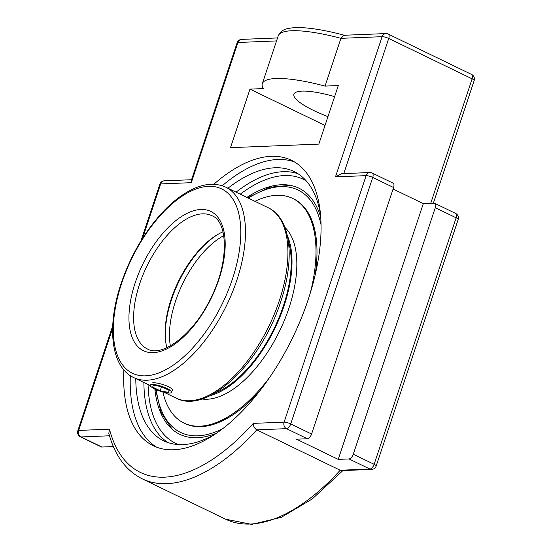 <?xml version="1.0" encoding="UTF-8"?>
<svg xmlns="http://www.w3.org/2000/svg" width="552" height="552" viewBox="0 0 552 552"><rect width="100%" height="100%" fill="white"/><g stroke="black" fill="none" stroke-linecap="round" stroke-linejoin="round"><path stroke-width="0.83" d="M213.803 184.271A158.562 78.322 115.8 0 1 291.49 160.315A158.562 78.322 115.8 0 1 308.195 299.57A158.562 78.322 115.8 0 1 153.29 445.747A158.562 78.322 115.8 0 1 123.896 369.95M294.671 162.046A158.562 78.322 -64.2 0 0 222.249 185.755M130.306 375.65A158.562 78.322 -64.2 0 0 156.623 447.168M320.602 215.266A149.606 73.892 -64.2 0 0 294.099 171.534A149.606 73.892 -64.2 0 0 274.944 167.773A149.606 73.892 -64.2 0 0 227.935 188.232M135.778 378.582A149.606 73.892 -64.2 0 0 163.709 440.834A149.606 73.892 -64.2 0 0 214.452 434.507M216.198 433.327A136.724 67.53 115.8 0 1 197.25 437.722A136.724 67.53 115.8 0 1 171.189 428.38A136.724 67.53 115.8 0 1 154.843 389.008M246.882 197.402A136.724 67.53 115.8 0 1 288.965 185.134A136.724 67.53 115.8 0 1 320.76 217.364M335.478 176.875L341.653 173.68L369.826 172.541A4.996 4.202 87.7 0 0 366.121 175.639L284.114 422.142L253.306 423.384C253.223 426.178 254.382 428.331 256.783 429.856L286.488 428.656A4.996 4.202 -92.3 0 1 284.114 422.142A4.996 1.111 -161.6 0 1 290.731 423.929L372.731 177.427A4.996 1.111 -161.6 0 0 366.121 175.639L335.478 176.875L382.115 36.68A4.996 4.202 87.7 0 1 385.827 33.575A4.996 4.996 0 0 1 388.201 34.072L471.608 74.458A4.996 2.47 -64.2 0 1 472.132 78.846A4.996 1.111 18.4 0 1 474.175 80.53A4.996 4.996 0 0 0 471.608 74.458M253.306 423.384A188.17 92.943 115.8 0 1 109.475 429.18L108.82 433.348C114.781 455.421 125.877 470.566 142.119 478.784A193.165 95.413 -64.2 0 0 256.783 429.856L340.191 470.235A193.165 95.413 115.8 0 1 225.52 519.17L251.74 524.4L281.272 517.348L312.239 498.953L342.916 470.566M338.231 459.381L423.308 203.633L434.12 203.198A4.996 2.47 115.8 0 1 434.755 203.322A4.996 2.47 115.8 0 1 435.286 207.711L353.287 454.213A4.996 2.47 115.8 0 1 349.043 458.947L338.231 459.381L296.527 439.192L307.34 438.75A4.996 2.47 -64.2 0 0 311.583 434.024L393.583 187.521A4.996 2.47 -64.2 0 0 393.058 183.133L372.207 173.038A4.996 4.996 0 0 0 369.826 172.541M109.475 429.18L78.66 430.422A4.996 1.111 -161.6 0 0 77.825 430.739A4.996 4.996 0 0 0 80.392 436.811L101.244 446.906A4.996 2.47 -64.2 0 0 101.885 447.03L112.698 446.596L113.553 447.01M142.568 238.305L160.66 183.919L191.296 182.684L191.247 180.656L237.105 42.801A4.996 1.111 -161.6 0 1 237.933 42.483A4.996 4.202 -92.3 0 1 241.645 39.385A4.996 4.996 0 0 0 237.105 42.801M385.827 33.575L343.979 35.266L340.929 38.336L325.038 86.098A81.599 18.126 -161.6 0 0 262.324 83.669A81.599 18.126 -161.6 0 0 263.235 88.589L249.98 89.12L230.508 147.667L318.821 144.106L338.293 85.56L325.038 86.098M371.634 469.414L341.833 470.614L340.191 470.235L369.895 469.041A4.996 4.202 87.7 0 0 371.634 469.414A4.996 4.996 0 0 0 376.174 465.998L458.174 219.496A4.996 4.996 0 0 0 455.607 213.417A4.996 2.47 115.8 0 1 456.138 217.805A4.996 1.111 18.4 0 1 458.174 219.496M393.086 189.005L423.308 203.633M327.964 116.617A48.293 10.729 18.4 0 1 313.619 110.476A48.293 10.729 18.4 0 1 293.926 94.185A48.293 10.729 18.4 0 1 334.622 96.607M249.98 89.12L325.024 125.456M214.9 393.058A95.172 47.01 -64.2 0 0 274.303 328.164A95.172 47.01 -64.2 0 0 288.365 241.321M209.912 395.729A96.434 47.638 -64.2 0 0 274.861 328.44A96.434 47.638 -64.2 0 0 287.371 235.759M162.874 391.954A124.78 61.631 -64.2 0 0 183.961 423.06L184.954 423.536A124.78 61.631 -64.2 0 0 200.928 426.675A124.78 61.631 -64.2 0 0 258.412 392.603M314.992 275.738A124.78 61.631 -64.2 0 0 293.705 198.927L292.712 198.451A124.78 61.631 -64.2 0 0 276.738 195.311A124.78 61.631 -64.2 0 0 254.969 201.321M183.961 423.06A124.78 61.631 -64.2 0 0 199.934 426.192A124.78 61.631 -64.2 0 0 269.1 378.12M310.265 293.112A124.78 61.631 -64.2 0 0 292.712 198.451M201.825 398.972A96.434 47.638 -64.2 0 0 207.145 399.241A96.434 47.638 -64.2 0 0 281.851 326.177A96.434 47.638 -64.2 0 0 284.894 227.396M152.09 384.475A11.295 2.512 18.4 0 1 164.51 387.394A11.295 2.512 18.4 0 1 171.644 392.313A11.295 2.512 18.4 0 1 169.768 393.031A11.295 2.512 18.4 0 1 157.355 390.112A11.295 2.512 18.4 0 1 150.213 385.186A11.295 2.512 18.4 0 1 152.09 384.475M152.662 387.111L153.408 385.11L161.674 386.752L169.202 390.395L168.457 392.396L160.19 390.754L152.662 387.111M160.19 390.754L161.529 386.717M168.457 392.396L169.133 390.361M222.987 231.812A74.023 36.563 -64.2 0 0 219.047 233.731A74.023 36.563 -64.2 0 0 171.141 299.225A74.023 36.563 -64.2 0 0 165.959 343.392A74.023 36.563 -64.2 0 0 166.897 347.67M166.069 344.034A75.334 37.212 115.8 0 1 219.627 233.42M152.635 382.846C158.217 382.122 173.921 387.601 172.238 390.547M298.032 173.749A149.606 73.892 -64.2 0 0 283.059 171.7A149.606 73.892 -64.2 0 0 236.049 192.158M143.886 382.508A149.606 73.892 -64.2 0 0 167.884 442.545M178.6 444.574A146.646 72.436 115.8 0 1 148.081 384.537M240.244 194.194A146.646 72.436 115.8 0 1 306.263 180.897M435.286 207.711L456.138 217.805L374.132 464.308A4.996 1.111 18.4 0 1 376.174 465.998M353.287 454.213L374.132 464.308A4.996 2.47 115.8 0 1 369.895 469.041L349.043 458.947M343.779 173.59L388.732 38.461A4.996 1.111 -161.6 0 0 382.115 36.68L340.929 38.336A81.599 18.126 18.4 0 0 278.215 35.908C280.264 31.581 283.756 29.083 288.689 28.414C293.664 27.434 300.019 27.331 307.747 28.104C318.469 29.173 330.745 31.581 344.579 35.335M430.719 203.336L472.132 78.846L388.732 38.461A4.996 2.47 -64.2 0 0 388.201 34.072M164.365 180.821A4.996 4.202 -92.3 0 0 160.66 183.919A4.996 1.111 -161.6 0 0 159.832 184.237A4.996 4.996 0 0 1 164.365 180.821L191.558 179.724M393.583 187.521L372.731 177.427A4.996 2.47 -64.2 0 0 372.207 173.038M80.392 436.811A4.996 2.47 -64.2 0 0 81.034 436.936L109.503 435.79M112.622 328.316L78.66 430.422A4.996 4.202 87.7 0 0 81.034 436.936L101.885 447.03M307.34 438.75L286.488 428.656A4.996 2.47 -64.2 0 0 290.731 423.929L311.583 434.024M191.296 182.684L237.933 42.483L276.545 40.931M139.621 283.963A74.023 36.563 115.8 0 1 211.933 215.728C228.19 221.483 229.315 262.973 210.16 299.384C193.055 335.188 161.501 357.71 147.418 348.974A74.023 36.563 115.8 0 1 139.621 283.963M135.212 282.776A77.349 38.205 -64.2 0 0 177.378 342.219A77.349 38.205 -64.2 0 0 218.613 218.268A77.349 38.205 -64.2 0 0 135.212 282.776M121.647 283.321A102.41 50.584 115.8 0 1 208.587 186.341A102.41 50.584 115.8 0 1 232.489 278.857A102.41 50.584 115.8 0 1 145.549 375.836A102.41 50.584 115.8 0 1 121.647 283.321M279.346 300.598A105.742 52.233 115.8 0 1 176.047 398.082C207.559 415.014 261.379 362.609 280.706 301.723C295.223 258.902 291.125 218.454 268.21 207.731A105.742 52.233 115.8 0 1 279.346 300.598M150.213 385.572L133.591 377.527A105.742 52.233 -64.2 0 0 236.898 280.043A105.742 52.233 -64.2 0 0 225.754 187.176L268.21 207.731M170.368 345.904A74.023 36.563 115.8 0 1 223.76 235.628M222.352 428.869A134.681 66.523 115.8 0 1 197.878 435.832A134.681 66.523 115.8 0 1 156.306 389.677M248.331 198.106A134.681 66.523 115.8 0 1 321.078 224.961M77.825 430.739L112.711 325.866M141.008 240.803L159.832 184.237M241.645 39.385L277.539 37.943M433.354 203.233L474.175 80.53M455.607 213.417L434.755 203.322M142.119 478.784L225.52 519.17M278.215 35.908L262.324 83.669M163.992 392.244L176.047 398.082M133.591 377.527C110.676 366.804 106.577 326.356 121.095 283.528C130.858 255.038 145.1 230.826 163.834 210.898C171.458 202.97 179.193 196.712 187.038 192.124C201.473 183.726 214.376 182.077 225.754 187.176M290.124 185.327L269.686 187.238L247.606 197.754M155.567 389.346L161.087 412.434L172.058 429.166"/></g></svg>
